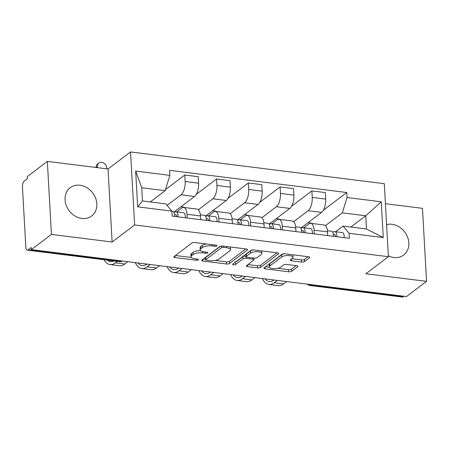 <?xml version="1.0" encoding="UTF-8"?>
<svg xmlns="http://www.w3.org/2000/svg" width="449" height="449" viewBox="0 0 449 449"><rect width="100%" height="100%" fill="white"/><g stroke="black" fill="none" stroke-linecap="round" stroke-linejoin="round"><path stroke-width="0.67" d="M216.833 245.906A1.566 0.55 176.8 0 0 216.996 245.642A1.566 0.55 176.8 0 0 216.132 245.205L194.888 242.544A2.234 0.78 176.8 0 0 191.903 243.049L174.055 256.559A2.234 0.78 176.8 0 0 173.825 256.935A2.234 0.78 176.8 0 0 175.065 257.558L196.303 260.218A1.566 0.55 176.8 0 0 198.396 259.864A1.566 0.55 176.8 0 0 198.559 259.601A1.566 0.55 176.8 0 0 197.689 259.163L194.945 258.82A7.15 2.503 176.8 0 1 190.977 256.817A7.15 2.503 176.8 0 1 191.717 255.621L193.205 254.493A7.15 2.503 176.8 0 1 202.774 252.894L205.524 253.236A1.566 0.55 176.8 0 0 207.618 252.882A1.566 0.55 176.8 0 0 207.78 252.624A1.566 0.55 176.8 0 0 206.91 252.186L204.16 251.838A7.15 2.503 176.8 0 1 200.198 249.84A7.15 2.503 176.8 0 1 200.939 248.639L202.426 247.511A7.15 2.503 176.8 0 1 211.995 245.912L214.74 246.254A1.566 0.55 176.8 0 0 216.833 245.906M388.334 255.79A17.758 14.75 52.9 0 0 393.874 257.496A17.758 14.75 52.9 0 0 403.662 255.043A17.758 14.75 52.9 0 0 407.608 237.218A17.758 14.75 52.9 0 0 392.016 224.287A17.758 14.75 52.9 0 0 386.589 224.618M80.023 185.246A17.758 14.75 52.9 0 0 70.229 187.693A17.758 14.75 52.9 0 0 66.284 205.519A17.758 14.75 52.9 0 0 81.875 218.455A17.758 14.75 52.9 0 0 91.669 216.008A17.758 14.75 52.9 0 0 95.615 198.183A17.758 14.75 52.9 0 0 80.023 185.246M301.543 262.059A2.234 0.78 176.8 0 0 304.534 261.559L309.541 257.765A2.234 0.78 176.8 0 0 309.771 257.389A2.234 0.78 176.8 0 0 308.53 256.766L284.947 253.814A2.234 0.78 176.8 0 0 281.955 254.314L264.107 267.823A2.234 0.78 176.8 0 0 263.877 268.199A2.234 0.78 176.8 0 0 265.118 268.828L288.707 271.78A2.234 0.78 176.8 0 0 291.698 271.275L297.743 266.7A2.234 0.78 176.8 0 0 297.973 266.324A2.234 0.78 176.8 0 0 296.733 265.696L286.642 264.433A2.234 0.78 176.8 0 0 283.65 264.932L280.653 267.206A5.977 2.093 176.8 0 1 274.002 268.648A5.977 2.093 176.8 0 1 269.338 266.869A5.977 2.093 176.8 0 1 269.956 265.87L281.703 256.974A5.977 2.093 176.8 0 1 288.359 255.532A5.977 2.093 176.8 0 1 293.017 257.311A5.977 2.093 176.8 0 1 292.4 258.31L290.441 259.791A2.234 0.78 176.8 0 0 290.211 260.167A2.234 0.78 176.8 0 0 291.452 260.796L301.543 262.059L301.425 259.926A2.234 0.78 176.8 0 0 304.416 259.427L308.014 256.699M112.115 242.005L108.029 168.987L47.341 161.393L51.427 234.412L112.115 242.005L134.633 224.955L388.385 256.705L365.862 273.755L426.55 281.349L406.452 296.565L31.329 249.627L31.206 247.5L28.074 249.869L120.332 261.413A4.552 3.783 52.9 0 0 122.459 261.032A4.552 4.552 0 0 1 119.529 261.672A4.552 1.97 -82.9 0 0 120.332 261.413L121.067 260.858M51.427 234.412L31.329 249.627M247.371 249.986A2.234 0.78 176.8 0 0 247.607 249.61A2.234 0.78 176.8 0 0 246.366 248.987L222.777 246.035A2.234 0.78 176.8 0 0 219.786 246.535L201.943 260.05A2.234 0.78 176.8 0 0 201.708 260.42A2.234 0.78 176.8 0 0 202.948 261.049L226.537 264.001A2.234 0.78 176.8 0 0 229.529 263.496L247.371 249.986L247.332 249.268M253.859 249.925L277.448 252.877A2.234 0.78 176.8 0 1 278.689 253.5A2.234 0.78 176.8 0 1 278.459 253.876L260.611 267.385A2.234 0.78 176.8 0 1 257.619 267.89L247.528 266.627A2.234 0.78 176.8 0 1 246.288 265.999A2.234 0.78 176.8 0 1 246.518 265.623L253.758 260.145A2.234 0.78 176.8 0 0 253.988 259.769A2.234 0.78 176.8 0 0 252.748 259.146L246.052 258.304A2.234 0.78 176.8 0 0 243.061 258.809L235.529 264.512A1.566 0.55 176.8 0 1 233.789 264.888A1.566 0.55 176.8 0 1 232.565 264.422A1.566 0.55 176.8 0 1 232.728 264.164L250.873 250.424A2.234 0.78 176.8 0 1 253.859 249.925M47.341 161.393L27.243 176.609L27.361 178.736L24.229 181.11A4.552 1.97 -82.9 0 0 22.45 186.896L25.818 247.141A4.552 1.97 -82.9 0 0 27.271 250.132A4.552 1.97 -82.9 0 0 28.074 249.869M108.029 168.987L130.552 151.936L384.305 183.686L388.385 256.705M426.55 281.349L422.47 208.33L385.422 203.694M403.937 296.25L403.202 296.806A4.552 1.97 97.1 0 1 402.399 297.064L310.147 285.525A4.552 1.97 -82.9 0 0 310.949 285.261L403.202 296.806M176.704 211.872L181.8 208.016A10.473 4.529 97.1 0 1 183.647 207.416A10.473 4.529 97.1 0 1 186.992 214.291L187.199 218.001M185.33 217.765A5.691 2.464 97.1 0 0 183.512 212.725L176.182 211.805A5.691 2.464 97.1 0 0 175.851 211.816L173.785 212.181L194.507 196.499A10.473 4.529 -82.9 0 0 198.604 183.186L185.162 181.503A10.473 4.529 97.1 0 1 181.065 194.815L167.123 205.367M185.162 181.503L184.797 175.015L165.479 189.635M200.641 219.684L200.434 215.969A10.473 4.529 -82.9 0 0 197.089 209.099L183.647 207.416M198.604 183.186L198.239 176.693L184.797 175.015M208.476 215.846L213.572 211.99A10.473 4.529 97.1 0 1 215.419 211.389A10.473 4.529 97.1 0 1 218.764 218.265L218.972 221.974M196.269 194.355L216.57 178.988L216.929 185.482A10.473 4.529 97.1 0 1 212.832 198.789L198.374 209.739M183.837 207.438L183.821 207.107L180.958 206.753M232.414 223.658L232.206 219.948A10.473 4.529 -82.9 0 0 228.861 213.073L215.419 211.389M217.097 221.739A5.691 2.464 97.1 0 0 215.279 216.699L207.949 215.778A5.691 2.464 97.1 0 0 207.623 215.789L205.552 216.154L226.274 200.473A10.473 4.529 -82.9 0 0 230.371 187.16L230.011 180.672L216.57 178.988M240.243 219.819L245.339 215.963A10.473 4.529 97.1 0 1 247.186 215.368A10.473 4.529 97.1 0 1 250.531 222.238L250.738 225.948M228.036 198.329L248.336 182.962L248.701 189.456A10.473 4.529 97.1 0 1 244.604 202.768L230.141 213.713M215.61 211.417L215.593 211.086L212.731 210.727M264.18 227.632L263.973 223.922A10.473 4.529 -82.9 0 0 260.628 217.047L247.186 215.368M248.869 225.718A5.691 2.464 97.1 0 0 247.051 220.672L239.721 219.757A5.691 2.464 97.1 0 0 239.39 219.763L237.325 220.128L258.046 204.447A10.473 4.529 -82.9 0 0 262.143 191.139L261.778 184.646L248.336 182.962M272.015 223.798L277.112 219.937A10.473 4.529 97.1 0 1 278.958 219.342A10.473 4.529 97.1 0 1 282.303 226.212L282.511 229.927M259.808 202.308L280.109 186.936L280.468 193.429A10.473 4.529 97.1 0 1 276.371 206.742L261.913 217.692M247.377 215.391L247.36 215.06L244.497 214.701M295.953 231.605L295.745 227.896A10.473 4.529 -82.9 0 0 292.4 221.026L278.958 219.342M280.636 229.692A5.691 2.464 97.1 0 0 278.818 224.646L271.488 223.731A5.691 2.464 97.1 0 0 271.162 223.742L269.091 224.107L289.813 208.42A10.473 4.529 -82.9 0 0 293.91 195.113L293.551 188.619L280.109 186.936M303.782 227.772L308.878 223.916A10.473 4.529 97.1 0 1 310.725 223.316A10.473 4.529 97.1 0 1 314.076 230.191L314.278 233.901M291.575 206.282L311.875 190.915L312.24 197.403A10.473 4.529 97.1 0 1 308.143 210.716L293.68 221.666M279.149 219.365L279.132 219.033L276.27 218.674M327.719 235.585L327.512 231.869A10.473 4.529 -82.9 0 0 324.167 225L310.725 223.316M312.409 233.665A5.691 2.464 97.1 0 0 310.59 228.625L303.26 227.705A5.691 2.464 97.1 0 0 302.929 227.716L300.864 228.081L321.585 212.399A10.473 4.529 -82.9 0 0 325.682 199.087L325.317 192.593L311.875 190.915M150.303 201.932L165.159 190.685L141.738 187.755L142.479 200.956L165.894 203.885L171.883 211.114L172.158 216.121L349.339 238.29L349.058 233.284L343.075 226.055L366.491 228.984L365.755 215.784L342.334 212.854L325.452 225.639M171.883 211.114L137.669 206.837L135.665 171.069L169.879 175.351L165.159 190.685M342.334 212.854L347.055 197.521L346.78 192.52L169.599 170.351L169.879 175.351M347.055 197.521L381.268 201.803L383.272 237.566L349.058 233.284M134.633 224.955L130.552 151.936M350.899 227.031L365.755 215.784L381.268 201.803M335.555 231.746L343.075 226.055M323.347 210.255L346.78 192.52M310.916 223.344L310.899 223.007L308.036 222.653M137.669 206.837L142.479 200.956M135.665 171.069L141.738 187.755M366.491 228.984L383.272 237.566M206.192 243.959A7.15 2.503 176.8 0 0 202.308 245.384L202.426 247.511M200.198 249.84L200.074 247.708A7.15 2.503 176.8 0 1 200.821 246.512L202.308 245.384M200.636 250.632A7.15 2.503 176.8 0 0 193.087 252.366L193.205 254.493M190.977 256.817L190.859 254.69A7.15 2.503 176.8 0 1 191.6 253.489L193.087 252.366M175.464 255.492L191.274 257.473M215.122 260.454L226.419 261.868A2.234 0.78 176.8 0 0 229.411 261.369L245.85 248.92M203.346 258.983L205.636 259.269M223.585 247.36A1.566 0.55 176.8 0 0 221.497 247.713L205.833 259.573A1.566 0.55 176.8 0 0 205.67 259.836A1.566 0.55 176.8 0 0 206.534 260.274L209.436 260.633A7.15 2.503 176.8 0 0 219.005 259.034L229.708 250.929A7.15 2.503 176.8 0 0 230.455 249.728A7.15 2.503 176.8 0 0 226.487 247.725L223.585 247.36L223.518 246.131M205.67 259.836L205.552 257.704A1.566 0.55 176.8 0 1 205.715 257.44L220.577 246.187M230.455 249.728L230.331 247.601A7.15 2.503 176.8 0 0 230.034 246.944M276.932 252.809L260.493 265.258L260.611 267.385M247.927 264.562L257.502 265.757A2.234 0.78 176.8 0 0 260.493 265.258M246.175 256.211L245.934 256.177A2.234 0.78 176.8 0 0 242.943 256.676L235.411 262.384L235.529 264.512M234.704 262.665A1.566 0.55 176.8 0 0 235.411 262.384M261.267 254.46A5.977 2.093 176.8 0 0 261.885 253.455A5.977 2.093 176.8 0 0 257.221 251.681A5.977 2.093 176.8 0 0 250.57 253.124L246.434 256.256A2.234 0.78 176.8 0 0 246.198 256.632A2.234 0.78 176.8 0 0 247.438 257.255L254.134 258.096A2.234 0.78 176.8 0 0 257.125 257.591L261.267 254.46M261.885 253.455L261.767 251.328A5.977 2.093 176.8 0 0 261.61 250.896M253.275 249.885A5.977 2.093 176.8 0 0 250.452 250.991L250.57 253.124M246.198 256.632L246.08 254.499A2.234 0.78 176.8 0 1 246.316 254.128L250.452 250.991M291.844 258.731L301.425 259.926M293.017 257.311L292.9 255.178A5.977 2.093 176.8 0 0 292.77 254.796M284.245 253.775A5.977 2.093 176.8 0 0 281.585 254.847L281.703 256.974M269.338 266.869L269.22 264.742A5.977 2.093 176.8 0 1 269.838 263.737L281.585 254.847M277.858 268.306L288.589 269.647A2.234 0.78 176.8 0 0 291.575 269.147L296.222 265.634M265.516 266.762L269.462 267.256M96.041 167.488A5.236 4.35 -127.1 0 1 97.573 164.048L98.887 163.054A5.236 4.35 52.9 0 0 97.36 166.641L97.416 167.657M106.789 168.83L106.733 167.814A5.236 4.35 52.9 0 0 103.814 163.06A5.236 4.35 52.9 0 0 98.887 163.054M171.888 211.271L172.719 211.372A5.691 2.464 97.1 0 1 174.538 216.418M175.963 214.785L175.654 214.745A2.733 1.179 97.1 0 1 175.812 214.74A2.733 1.179 97.1 0 1 176.693 216.687M175.654 214.745L174.526 214.948M176.182 211.805A5.691 2.464 97.1 0 1 178 216.85M117.29 261.391L115.371 262.845A30.274 13.094 97.1 0 1 110.033 264.573A30.274 13.094 97.1 0 1 104.039 259.735M127.802 261.7L124.743 264.018A30.274 13.094 97.1 0 1 119.4 265.741L110.033 264.573M107.249 260.139A27.316 11.814 -82.9 0 0 110.398 261.632A27.316 11.814 -82.9 0 0 113.822 260.959M200.338 214.83L204.486 215.346A5.691 2.464 97.1 0 1 206.304 220.392M207.735 218.758L207.427 218.719A2.733 1.179 97.1 0 1 207.584 218.719A2.733 1.179 97.1 0 1 208.459 220.661M207.427 218.719L206.299 218.921M207.949 215.778A5.691 2.464 97.1 0 1 209.767 220.824M150.202 264.5L147.143 266.818A30.274 13.094 97.1 0 1 141.8 268.547A30.274 13.094 97.1 0 1 135.239 262.631M159.569 265.673L156.51 267.991A30.274 13.094 97.1 0 1 151.167 269.72L141.8 268.547M137.927 262.968A27.316 11.814 -82.9 0 0 142.17 265.612A27.316 11.814 -82.9 0 0 146.935 264.096M232.105 218.803L236.258 219.325A5.691 2.464 97.1 0 1 238.077 224.365M239.502 222.738L239.194 222.698A2.733 1.179 97.1 0 1 239.351 222.693A2.733 1.179 97.1 0 1 240.232 224.635M239.194 222.698L238.065 222.895M239.721 219.757A5.691 2.464 97.1 0 1 241.54 224.797M181.974 268.48L178.915 270.792A30.274 13.094 97.1 0 1 173.572 272.521A30.274 13.094 97.1 0 1 167.011 266.605M191.341 269.653L188.283 271.965A30.274 13.094 97.1 0 1 182.939 273.694L173.572 272.521M169.694 266.942A27.316 11.814 -82.9 0 0 173.937 269.585A27.316 11.814 -82.9 0 0 178.702 268.07M263.877 222.777L268.025 223.299A5.691 2.464 97.1 0 1 269.843 228.339M271.275 226.711L270.966 226.672A2.733 1.179 97.1 0 1 271.123 226.666A2.733 1.179 97.1 0 1 271.999 228.608M270.966 226.672L269.838 226.868M271.488 223.731A5.691 2.464 97.1 0 1 273.306 228.777M213.741 272.453L210.682 274.771A30.274 13.094 97.1 0 1 205.339 276.494A30.274 13.094 97.1 0 1 198.778 270.579M223.108 273.626L220.049 275.939A30.274 13.094 97.1 0 1 214.706 277.667L205.339 276.494M201.466 270.915A27.316 11.814 -82.9 0 0 205.709 273.559A27.316 11.814 -82.9 0 0 210.474 272.043M295.644 226.756L299.797 227.273A5.691 2.464 97.1 0 1 301.616 232.318M303.041 230.685L302.733 230.646A2.733 1.179 97.1 0 1 302.89 230.64A2.733 1.179 97.1 0 1 303.771 232.588M302.733 230.646L301.605 230.848M303.26 227.705A5.691 2.464 97.1 0 1 305.079 232.75M245.513 276.427L242.454 278.745A30.274 13.094 97.1 0 1 237.111 280.473A30.274 13.094 97.1 0 1 230.55 274.558M254.88 277.6L251.822 279.918A30.274 13.094 97.1 0 1 246.479 281.641L237.111 280.473M233.233 274.889A27.316 11.814 -82.9 0 0 237.476 277.533A27.316 11.814 -82.9 0 0 242.241 276.017M327.416 230.73L331.564 231.246A5.691 2.464 97.1 0 1 333.382 236.292M334.814 234.659L334.505 234.619A2.733 1.179 97.1 0 1 334.662 234.619A2.733 1.179 97.1 0 1 335.538 236.561M334.505 234.619L333.377 234.821M332.63 232.054L334.701 231.69A5.691 2.464 97.1 0 1 335.027 231.678A5.691 2.464 97.1 0 1 336.845 236.724M335.027 231.678L342.357 232.599A5.691 2.464 97.1 0 1 344.175 237.639M277.28 280.401L274.221 282.718A30.274 13.094 97.1 0 1 268.878 284.447A30.274 13.094 97.1 0 1 262.317 278.532M286.647 281.574L283.588 283.891A30.274 13.094 97.1 0 1 278.245 285.62L268.878 284.447M265.005 278.868A27.316 11.814 -82.9 0 0 269.248 281.512A27.316 11.814 -82.9 0 0 274.013 279.996M293.91 195.113L280.468 193.429M262.143 191.139L248.701 189.456M230.371 187.16L216.929 185.482M325.682 199.087L312.24 197.403M321.585 212.399L308.143 210.716M289.813 208.42L276.371 206.742M295.745 227.896L282.303 226.212M258.046 204.447L244.604 202.768M263.973 223.922L250.531 222.238M226.274 200.473L212.832 198.789M232.206 219.948L218.764 218.265M194.507 196.499L181.065 194.815M200.434 215.969L186.992 214.291M327.512 231.869L314.076 230.191M311.685 284.705L310.949 285.261A4.552 3.783 52.9 0 1 308.744 284.34M211.922 244.677L211.995 245.912M200.821 246.512L200.939 248.639M205.451 252.001L205.524 253.236M202.701 251.575L202.774 252.894M191.6 253.489L191.717 255.621M196.235 258.983L196.303 260.218M174.97 255.868L175.065 257.558M214.673 245.019L214.74 246.254M229.411 261.369L229.529 263.496M226.419 261.868L226.537 264.001M202.853 259.354L202.948 261.049M221.402 246.035L221.497 247.713M205.715 257.44L205.833 259.573M226.419 246.49L226.487 247.725M278.414 253.157L278.459 253.876M257.502 265.757L257.619 267.89M247.433 264.932L247.528 266.627M252.68 257.911L252.748 259.146M245.934 256.177L246.052 258.304M242.943 256.676L243.061 258.809M246.316 254.128L246.434 256.256M291.356 259.101L291.452 260.796M269.838 263.737L269.956 265.87M297.704 265.976L297.743 266.7M291.575 269.147L291.698 271.275M288.589 269.647L288.707 271.78M265.022 267.133L265.118 268.828M309.501 257.047L309.541 257.765M304.416 259.427L304.534 261.559M97.36 166.641L96.221 167.511M124.743 264.018L115.371 262.845M156.51 267.991L147.143 266.818M188.283 271.965L178.915 270.792M220.049 275.939L210.682 274.771M251.822 279.918L242.454 278.745M283.588 283.891L274.221 282.718M307.442 284.178A4.552 4.552 0 0 0 310.147 285.525M119.529 261.672L27.271 250.132M253.893 258.063L253.988 259.769"/></g></svg>
